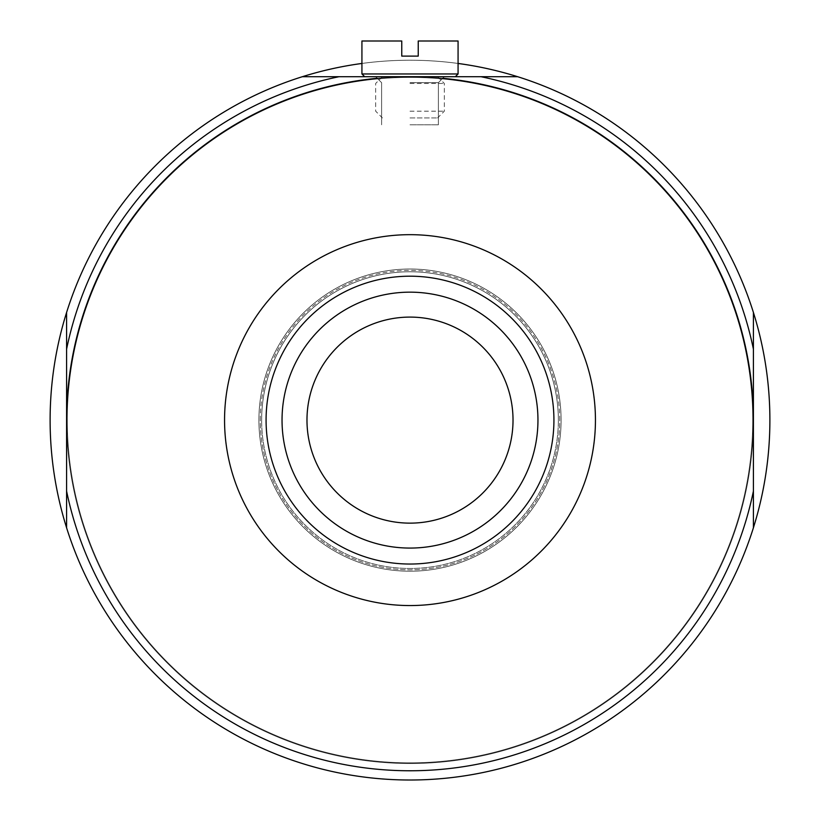 <?xml version="1.0" encoding="UTF-8"?>
<svg xmlns="http://www.w3.org/2000/svg" width="820" height="820" viewBox="0 0 820 820"><rect width="100%" height="100%" fill="white"/><g stroke="black" fill="none" stroke-linecap="round" stroke-linejoin="round"><path stroke-width="0.61" stroke-dasharray="4.1 3.07" d="M753.406 420.117A343.406 343.406 0 0 0 238.302 122.723A343.406 343.406 0 0 0 238.302 717.52A343.406 343.406 0 0 0 753.406 420.117A343.406 343.406 0 0 0 410 76.711A343.406 343.406 0 0 0 66.594 420.117A343.406 343.406 0 0 0 410 763.522A343.406 343.406 0 0 0 753.406 420.117L753.406 312.451A359.888 359.888 0 0 0 517.666 76.711L302.334 76.711A359.888 359.888 0 0 1 517.666 76.711L302.334 76.711A359.888 359.888 0 0 0 66.594 312.451L66.594 527.783A359.888 359.888 0 0 0 753.406 527.783L753.406 420.117A343.406 343.406 0 0 1 410 763.522A343.406 343.406 0 0 1 66.594 420.117A343.406 343.406 0 0 1 581.698 122.723A343.406 343.406 0 0 1 581.698 717.52A343.406 343.406 0 0 1 66.594 420.117M442.769 78.279A343.406 343.406 0 0 0 377.231 78.279M769.888 420.117A359.888 359.888 0 0 0 230.051 108.445A359.888 359.888 0 0 0 230.051 731.788A359.888 359.888 0 0 0 769.888 420.117A359.888 359.888 0 0 0 230.051 108.445A359.888 359.888 0 0 0 230.051 731.788A359.888 359.888 0 0 0 769.888 420.117A359.888 359.888 0 0 0 230.051 108.445A359.888 359.888 0 0 0 230.051 731.788A359.888 359.888 0 0 0 769.888 420.117A359.888 359.888 0 0 1 753.406 527.783L753.406 312.451A359.888 359.888 0 0 1 769.888 420.117M306.977 420.117A103.023 103.023 0 0 1 461.506 330.901A103.023 103.023 0 0 1 461.506 509.333A103.023 103.023 0 0 1 306.977 420.117A103.023 103.023 0 0 1 461.506 330.901A103.023 103.023 0 0 1 461.506 509.333A103.023 103.023 0 0 1 306.977 420.117A103.023 103.023 0 0 1 461.506 330.901A103.023 103.023 0 0 1 461.506 509.333A103.023 103.023 0 0 1 306.977 420.117A103.023 103.023 0 0 1 410 317.094A103.023 103.023 0 0 1 513.023 420.117A103.023 103.023 0 0 0 358.494 330.901A103.023 103.023 0 0 0 358.494 509.333A103.023 103.023 0 0 0 513.023 420.117A103.023 103.023 0 0 1 410 523.139A103.023 103.023 0 0 1 306.977 420.117M67.281 420.117A342.719 342.719 0 0 1 581.359 123.318A342.719 342.719 0 0 1 581.359 716.916A342.719 342.719 0 0 1 67.281 420.117A342.719 342.719 0 0 1 581.359 123.318A342.719 342.719 0 0 1 581.359 716.916A342.719 342.719 0 0 1 67.281 420.117M50.112 420.117A359.888 359.888 0 0 1 589.949 108.445A359.888 359.888 0 0 1 589.949 731.788A359.888 359.888 0 0 1 50.112 420.117M458.072 63.458A359.888 359.888 0 0 0 361.928 63.458M282.039 420.117A127.961 127.961 0 0 1 473.98 309.304A127.961 127.961 0 0 1 473.98 530.929A127.961 127.961 0 0 1 282.039 420.117M258.905 420.117A151.095 151.095 0 0 1 485.553 289.265A151.095 151.095 0 0 1 485.553 550.968A151.095 151.095 0 0 1 258.905 420.117A151.095 151.095 0 0 1 485.553 289.265A151.095 151.095 0 0 1 485.553 550.968A151.095 151.095 0 0 1 258.905 420.117A151.095 151.095 0 0 1 485.553 289.265A151.095 151.095 0 0 1 485.553 550.968A151.095 151.095 0 0 1 258.905 420.117M364.674 76.711L455.325 76.711M410 124.794L438.392 124.794L410 124.794M410 82.666L438.392 82.666L410 82.666M361.928 41L401.759 41L401.759 56.108L418.241 56.108L418.241 41L458.072 41M410 76.711L375.662 76.711L410 76.711M410 83.456L444.337 83.456L410 83.456M410 111.182L444.337 111.182L410 111.182M410 117.926L437.603 117.926L410 117.926M553.92 420.117A143.92 143.92 0 0 0 338.035 295.477A143.92 143.92 0 0 0 338.035 544.757A143.92 143.92 0 0 0 553.92 420.117M595.443 420.117A185.443 185.443 0 0 0 317.279 259.52A185.443 185.443 0 0 0 317.279 580.714A185.443 185.443 0 0 0 595.443 420.117M752.719 420.117A342.719 342.719 0 0 0 238.64 123.318A342.719 342.719 0 0 0 238.64 716.916A342.719 342.719 0 0 0 752.719 420.117A342.719 342.719 0 0 0 238.64 123.318A342.719 342.719 0 0 0 238.64 716.916A342.719 342.719 0 0 0 752.719 420.117M66.594 527.783A359.888 359.888 0 0 1 66.594 312.451L66.594 527.783M338.998 76.711A350.673 350.673 0 0 0 66.594 349.115L66.594 491.118A350.673 350.673 0 0 0 753.406 491.118M537.961 420.117A127.961 127.961 0 0 0 346.019 309.304A127.961 127.961 0 0 0 346.019 530.929A127.961 127.961 0 0 0 537.961 420.117A127.961 127.961 0 0 0 346.019 309.304A127.961 127.961 0 0 0 346.019 530.929A127.961 127.961 0 0 0 537.961 420.117M561.095 420.117A151.095 151.095 0 0 0 334.447 289.265A151.095 151.095 0 0 0 334.447 550.968A151.095 151.095 0 0 0 561.095 420.117A151.095 151.095 0 0 0 334.447 289.265A151.095 151.095 0 0 0 334.447 550.968A151.095 151.095 0 0 0 561.095 420.117A151.095 151.095 0 0 0 334.447 289.265A151.095 151.095 0 0 0 334.447 550.968A151.095 151.095 0 0 0 561.095 420.117M66.594 312.451A359.888 359.888 0 0 1 302.334 76.711L517.666 76.711M260.278 420.117A149.722 149.722 0 0 1 484.866 290.454A149.722 149.722 0 0 1 484.866 549.779A149.722 149.722 0 0 1 260.278 420.117M261.652 420.117A148.348 148.348 0 0 1 484.179 291.643A148.348 148.348 0 0 1 484.179 548.59A148.348 148.348 0 0 1 261.652 420.117M361.928 73.964L458.072 73.964M753.406 349.115A350.673 350.673 0 0 0 481.002 76.711M559.722 420.117A149.722 149.722 0 0 0 335.134 290.454A149.722 149.722 0 0 0 335.134 549.779A149.722 149.722 0 0 0 559.722 420.117M558.348 420.117A148.348 148.348 0 0 0 335.821 291.643A148.348 148.348 0 0 0 335.821 548.59A148.348 148.348 0 0 0 558.348 420.117M438.392 124.794L438.392 82.666L444.337 76.711L438.392 82.666L438.392 124.794M381.607 124.794L381.607 82.666L375.662 76.711L381.607 82.666L381.607 124.794M382.397 76.711L375.662 83.456L375.662 111.182L382.397 117.926M437.603 76.711L444.337 83.456L444.337 111.182L437.603 117.926"/><path stroke-width="1.23" d="M753.406 420.117A343.406 343.406 0 0 0 442.769 78.279M377.231 78.279A343.406 343.406 0 0 0 66.594 420.117L66.594 312.451A359.888 359.888 0 0 1 302.334 76.711L517.666 76.711A359.888 359.888 0 0 0 458.072 63.458M753.406 312.451A359.888 359.888 0 0 0 517.666 76.711A359.888 359.888 0 0 1 753.406 312.451L753.406 527.783A359.888 359.888 0 0 0 753.406 312.451L753.406 527.783A359.888 359.888 0 0 1 66.594 527.783L66.594 420.117M513.023 420.117A103.023 103.023 0 0 0 410 317.094A103.023 103.023 0 0 0 306.977 420.117A103.023 103.023 0 0 0 410 523.139A103.023 103.023 0 0 0 513.023 420.117M266.08 420.117A143.92 143.92 0 0 1 481.965 295.477A143.92 143.92 0 0 1 481.965 544.757A143.92 143.92 0 0 1 266.08 420.117M224.557 420.117A185.443 185.443 0 0 1 502.721 259.52A185.443 185.443 0 0 1 502.721 580.714A185.443 185.443 0 0 1 224.557 420.117M361.928 63.458A359.888 359.888 0 0 0 302.334 76.711M338.998 76.711A350.673 350.673 0 0 0 66.594 349.115L66.594 312.451A359.888 359.888 0 0 0 66.594 527.783L66.594 491.118A350.673 350.673 0 0 0 753.406 491.118M282.039 420.117A127.961 127.961 0 0 1 473.98 309.304A127.961 127.961 0 0 1 473.98 530.929A127.961 127.961 0 0 1 282.039 420.117M458.072 73.964L458.072 41L418.241 41L418.241 56.108L401.759 56.108L401.759 41L361.928 41L361.928 73.964L364.674 76.711L455.325 76.711L458.072 73.964L361.928 73.964M481.002 76.711A350.673 350.673 0 0 1 753.406 349.115"/></g></svg>
